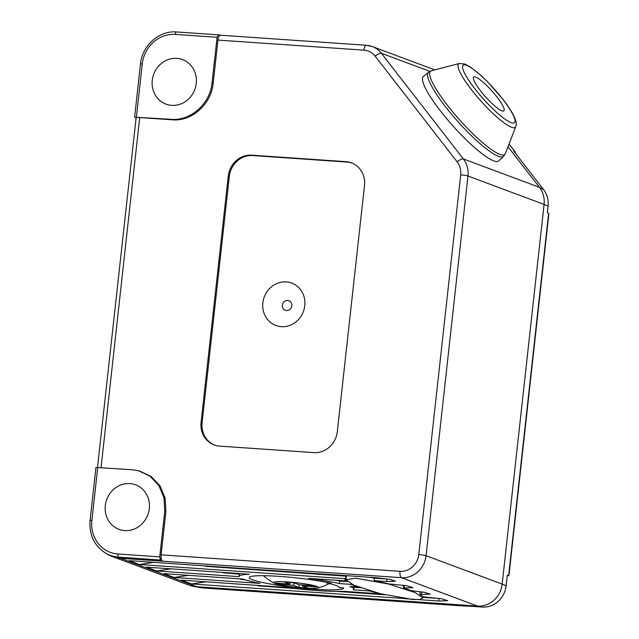 <?xml version="1.0" encoding="UTF-8"?>
<svg xmlns="http://www.w3.org/2000/svg" width="639" height="639" viewBox="0 0 639 639"><rect width="100%" height="100%" fill="white"/><g stroke="black" fill="none" stroke-linecap="round" stroke-linejoin="round"><path stroke-width="0.96" d="M162.41 561.042L160.461 560.02L159.734 556.865L164.75 511.44L164.007 497.845L158.903 485.616L150.077 476.207L138.575 470.767L132.417 469.769L96.09 467.46M129.901 483.587A23.763 21.926 -69.5 0 0 105.842 502.454A23.763 21.926 -69.5 0 0 118.998 529.356A23.763 21.926 -69.5 0 0 124.717 530.586A23.763 21.926 -69.5 0 0 148.775 511.727A23.763 21.926 -69.5 0 0 135.62 484.825A23.763 21.926 -69.5 0 0 129.901 483.587M95.938 467.381L90.091 520.505L91.88 520.434L97.735 467.373M112.192 556.481L188.297 584.885A35.081 32.365 -69.5 0 0 192.962 586.203A35.081 32.365 -69.5 0 0 196.732 586.706L120.627 558.302A35.081 32.365 110.5 0 1 112.192 556.481A35.081 32.365 110.5 0 1 107.512 554.261L105.587 553.126A34.69 32.006 110.5 0 0 118.558 557.128L120.627 558.302L162.721 561.21C161.379 560.443 160.844 558.326 161.116 554.836L165.876 511.727L165.126 498.132L160.03 485.904L151.203 476.502L139.398 470.975M218.322 34.841L176.532 31.958A2.828 1.054 93.9 0 0 176.492 31.95L218.442 34.849L217.092 37.278L212.084 82.703C210.239 103.702 190.678 121.178 171.108 119.317L172.21 119.805L139.701 117.56C136.578 117.384 135.508 117.584 136.49 118.159M97.519 467.365L136.107 117.848M172.21 119.805C191.78 121.666 211.349 104.181 213.186 83.19L217.947 40.081C218.434 36.679 219.385 35.065 220.79 35.265M313.885 452.62L219.576 446.118A22.637 20.879 -69.5 0 1 214.129 444.944A22.637 20.879 -69.5 0 1 201.085 422.291L228.267 176.1A22.637 20.879 -69.5 0 1 251.694 155.165L346.011 161.675A22.637 20.879 -69.5 0 1 351.45 162.849A22.637 20.879 -69.5 0 1 364.494 185.502L337.312 431.684A22.637 20.879 -69.5 0 1 313.885 452.62M136.099 117.935L134.613 117.057M134.757 117.193L171.108 119.317M176.851 58.357A23.763 21.926 -69.5 0 0 152.793 77.223A23.763 21.926 -69.5 0 0 165.948 104.125A23.763 21.926 -69.5 0 0 171.659 105.355A23.763 21.926 -69.5 0 0 195.718 86.497A23.763 21.926 -69.5 0 0 182.562 59.595A23.763 21.926 -69.5 0 0 176.851 58.357M220.463 35.209L218.442 34.849M220.599 35.217L366.355 45.273L372.297 46.559A23.763 21.926 110.5 0 1 381.379 53.277A5.655 1.893 142.2 0 0 375.197 56.216L457.181 161.891A18.108 16.702 110.5 0 1 460.695 174.886L418.777 554.572A18.108 16.702 110.5 0 1 400.03 571.322L161.116 554.836M244.306 590.668L203.114 587.968A5.655 2.109 93.9 0 0 203.218 587.984L199.464 587.489A34.003 31.367 -69.5 0 0 203.114 587.968L196.732 586.706L477.565 606.084A23.763 21.926 -69.5 0 0 502.166 584.102L544.085 204.416A23.763 21.926 -69.5 0 0 539.476 187.347L507.997 146.778L539.476 187.347A23.763 21.926 110.5 0 1 544.085 204.416L467.98 176.013L426.061 555.698A23.763 21.926 110.5 0 1 401.46 577.68L162.721 561.21M237.596 589.525L243.707 590.771M156.699 570.962L239.058 576.65A57.718 5.879 6.3 0 1 239.05 576.45A57.718 5.879 6.3 0 1 249.482 574.253L146.467 567.144L156.699 570.962L171.116 568.846M174.088 577.456L260.065 583.391A57.718 5.879 6.3 0 1 242.972 579.094L163.856 573.638L174.088 577.456L188.513 575.34M331.385 583.327A47.534 4.84 -173.7 0 0 279.227 576.37A47.534 4.84 -173.7 0 0 249.17 577.552A47.534 4.84 -173.7 0 0 313.597 589.198A47.534 4.84 -173.7 0 0 343.662 587.984A47.534 4.84 -173.7 0 0 343.662 587.912L339.141 587.6A43.005 4.377 -173.7 0 0 339.165 587.489A43.005 4.377 -173.7 0 0 326.864 583.016L331.385 583.327M403.984 598.607L438.769 601.011L447.723 600.652L441.717 598.791L423.385 596.834L419.887 594.414L430.335 594.166L424.392 592.313L411.388 590.716L403.393 587.992L412.946 587.672L406.939 585.811L388.608 583.854L374.19 580.683L386.595 581.538L395.557 581.186L389.55 579.325L376.371 577.72L129.078 560.659L139.31 564.477L345.587 578.71L344.876 579.573L345.491 580.883L308.565 578.335A57.718 5.879 6.3 0 1 339.453 583.575L351.162 584.381L357.489 587.001L349.86 586.474A57.718 5.879 6.3 0 1 353.782 589.118A57.718 5.879 6.3 0 1 353.223 589.813L369.454 590.939L380.269 593.863L343.343 591.315A57.718 5.879 6.3 0 1 317.279 590.572A57.718 5.879 6.3 0 1 284.267 587.233L181.244 580.124L191.476 583.942L403.992 598.487M428.426 72.319L423.385 76.512A56.583 10.823 48.2 0 0 446.429 118.391A56.583 10.823 48.2 0 0 493.715 160.876A56.583 10.823 48.2 0 0 498.787 160.9L503.524 156.355A56.352 10.775 -131.8 0 1 498.468 156.331A56.352 10.775 -131.8 0 1 497.765 156.052A56.352 10.775 -131.8 0 1 450.783 113.311A56.352 10.775 -131.8 0 1 428.426 72.319L431.429 70.793A55.761 10.663 48.2 0 0 451.078 109.884A55.761 10.663 48.2 0 0 499.139 154.087A55.761 10.663 48.2 0 0 499.834 154.366A55.761 10.663 48.2 0 0 505.377 153.552L503.524 156.355M501.855 110.811A22.637 4.329 48.2 0 0 503.867 110.835A22.637 4.329 48.2 0 0 494.578 94.045A22.637 4.329 48.2 0 0 475.712 77.111A22.637 4.329 48.2 0 0 473.699 77.079A22.637 4.329 48.2 0 0 482.988 93.877A22.637 4.329 48.2 0 0 501.855 110.811M419.887 594.414L420.095 591.882L419.456 591.546M403.393 587.992L403.592 585.452L402.506 585.116M374.19 580.683L374.334 578.143L369.206 577.225M345.491 580.883L346.098 578.654M351.21 583.982L351.162 584.381M347.344 575.723L345.931 576.186L345.587 578.71M139.31 564.477L153.727 562.36M206.038 566.338L345.931 576.186M388.248 579.102L374.334 578.143M191.476 583.942L205.902 581.825M258.204 585.803L295.01 588.543M384.606 594.725L336.314 591.394M360.42 587.768L353.982 587.321M347.193 581.562L339.668 581.043L339.453 583.575M339.668 581.043A57.718 5.879 -173.7 0 0 335.802 580.212M405.637 585.588L403.592 585.452M423.026 592.081L420.095 591.882M440.415 598.567L422.97 597.369M326.896 582.393L326.864 583.016M223.426 572.824L239.305 574.118M239.489 573.566A57.718 5.879 -173.7 0 0 239.321 573.934L239.05 576.45M240.815 579.309L245.041 579.805M214.648 445.119A22.637 20.879 110.5 0 1 202.108 422.667L229.289 176.484A22.637 20.879 110.5 0 1 252.717 155.549L347.033 162.058A22.637 20.879 110.5 0 1 351.961 163.049M281.344 326.657A22.637 20.879 -69.5 0 0 304.771 305.722A22.637 20.879 -69.5 0 0 286.288 281.895A22.637 20.879 -69.5 0 0 262.861 302.83A22.637 20.879 -69.5 0 0 281.344 326.657M467.029 606.211L245.863 590.947L238.387 589.573L477.565 606.084L401.46 577.68A5.655 2.109 -86.1 0 1 400.03 571.322M418.777 554.572A5.655 0.575 6.3 0 1 426.061 555.698L502.166 584.102L544.085 204.416L548.054 206.117A22.972 21.191 -69.5 0 0 543.597 189.631L513.692 151.084L515.026 151.794L509.035 144.079M506.136 585.803L502.166 584.102A23.763 21.926 110.5 0 1 477.565 606.084L482.357 607.05A22.972 21.191 -69.5 0 0 506.136 585.803L507.31 575.172L508.956 575.643L507.254 575.699M312.822 595.564L482.357 607.05M508.644 575.515L548.629 213.394L547.335 212.611L548.054 206.117M280.01 593.304L280.561 593.128M466.973 606.195L467.612 606.036M515.865 153.887L515.026 151.794M317.128 586.466A22.637 2.308 6.3 0 1 317.902 588A22.637 2.308 6.3 0 1 297.415 587.473A22.637 2.308 6.3 0 1 275.209 583.575A22.637 2.308 6.3 0 1 274.307 583.183A22.637 2.308 6.3 0 1 289.395 582.073A22.637 2.308 6.3 0 1 317.128 586.466M307.806 588.008L298.892 587.393L293.453 585.364L279.515 584.405L276.04 583.103L289.978 584.07L284.531 582.033L293.437 582.648L298.884 584.677L312.822 585.644L316.297 586.937L302.359 585.979L307.806 588.008M299.268 584.709L298.892 587.393M293.812 582.792L293.453 585.364M279.666 583.351L279.515 584.405M290.274 582.433L289.978 584.07M302.407 584.925L302.359 585.979M412.978 599.51L380.381 593.703L353.663 585.124L345.971 579.693L355.899 578.207L388.384 583.99L415.054 592.529L422.914 597.992L419.44 599.542L412.978 599.51M91.88 520.434A31.87 29.402 110.5 0 0 117.911 553.981L159.734 556.865M117.911 553.981A2.828 1.054 93.9 0 0 118.558 557.128L160.461 560.02M164.75 511.44L165.876 511.727M139.701 117.56L101.058 467.604M217.947 40.081L363.918 50.154A18.108 16.702 110.5 0 1 375.197 56.216M134.629 117.017L140.492 63.94L142.281 63.868L136.427 116.921M142.281 63.868A31.87 29.402 110.5 0 1 175.27 34.394A2.828 1.054 93.9 0 1 176.492 31.95C159.311 30.289 142.074 45.601 140.492 63.94M217.092 37.278L175.27 34.394M212.084 82.703L213.186 83.19M363.918 50.154A5.655 2.109 -86.1 0 1 366.355 45.273M366.578 45.321A23.763 21.926 110.5 0 1 372.297 46.559L434.839 69.899M429.871 71.376L381.379 53.277L463.371 158.951A23.763 21.926 110.5 0 1 467.98 176.013A5.655 0.575 -173.7 0 0 460.695 174.886M243.771 590.779L203.218 587.984A5.655 2.109 93.9 0 0 203.314 587.984M457.181 161.891A5.655 1.893 -37.8 0 1 463.371 158.951L539.476 187.347L543.597 189.631M459.321 63.485L464.809 64.012L470.671 67.191L481.175 75.626L487.429 81.648L503.197 99.636C507.685 105.459 511.096 110.603 513.421 115.084C517.366 123.407 516.232 124.373 515.761 126.65L515.761 126.65A42.557 8.139 -131.8 0 1 512.087 127.465A42.557 8.139 -131.8 0 1 511.527 127.273A42.557 8.139 -131.8 0 1 474.761 93.861A42.557 8.139 -131.8 0 1 459.321 63.485L431.429 70.793M511.024 122.624A38.508 7.364 -131.8 0 1 475.28 89.3A38.508 7.364 -131.8 0 1 466.039 65.122A38.508 7.364 -131.8 0 1 466.542 65.298A38.508 7.364 -131.8 0 1 502.286 98.622A38.508 7.364 -131.8 0 1 511.527 122.8A38.508 7.364 -131.8 0 1 511.024 122.624M205.399 565.922L207.252 566.617M386.595 581.538L386.93 579.014M257.565 585.396L259.426 586.083M403.992 588.032L404.319 585.508M421.381 594.518L421.708 591.994M438.769 601.011L439.097 598.487M222.787 572.416L224.64 573.111M240.176 578.902L242.029 579.597M201.085 422.291L202.108 422.667M229.289 176.484L228.267 176.1M251.694 155.165L252.717 155.549M347.033 162.058L346.011 161.675M286.528 310.546A5.104 4.705 110.5 0 1 282.366 305.17A5.104 4.705 110.5 0 1 287.646 300.45A5.104 4.705 110.5 0 1 291.815 305.825A5.104 4.705 110.5 0 1 286.528 310.546M245.743 590.931L279.922 593.296M90.091 520.505C89.077 534.899 94.245 545.77 105.587 553.126M139.701 471.055L138.847 470.831M199.464 587.489L192.962 586.203M515.761 126.65L505.377 153.552M206.157 566.378L204.831 565.882M258.324 585.851L257.006 585.356M354.046 586.762L353.782 589.118M223.546 572.871L222.22 572.376M240.935 579.357L239.617 578.862M548.885 213.706L508.932 575.611M509.059 144.015L515.202 151.93M317.902 588A59.267 59.267 0 0 0 329.277 583.559M263.38 575.691A59.267 59.267 0 0 0 274.307 583.183M346.442 575.963L345.971 579.693M423.05 596.506L422.914 597.992"/></g></svg>
